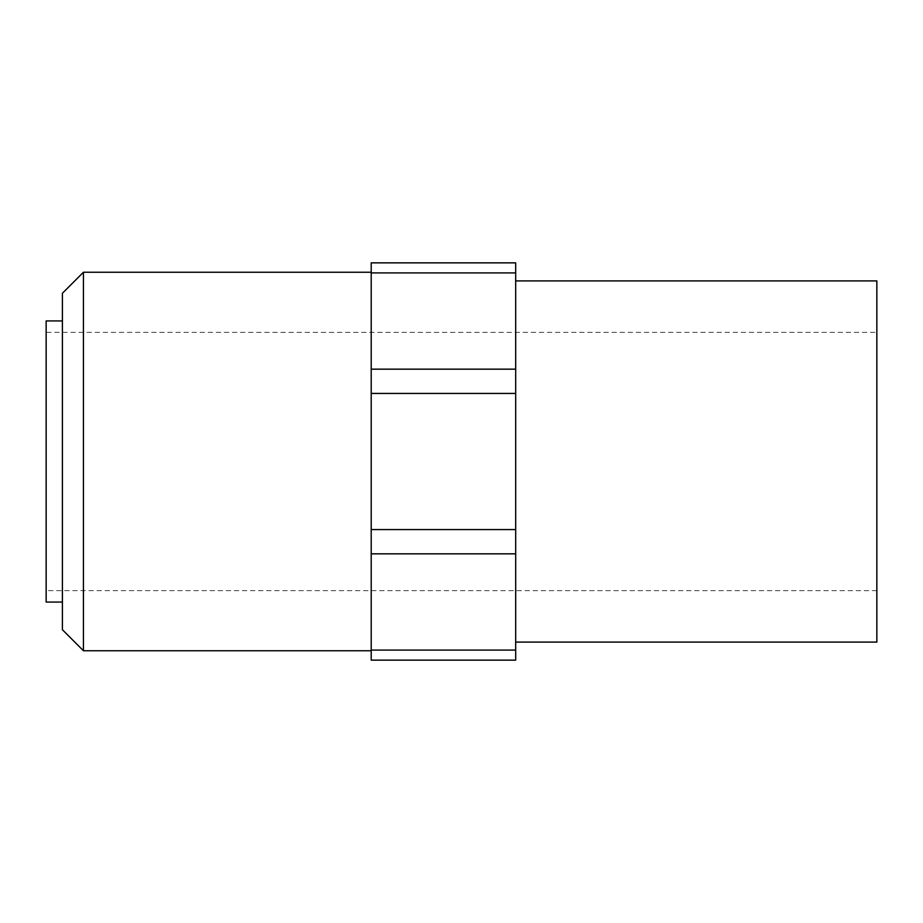 <?xml version="1.0" encoding="UTF-8"?>
<svg xmlns="http://www.w3.org/2000/svg" width="923" height="923" viewBox="0 0 923 923"><rect width="100%" height="100%" fill="white"/><g stroke="black" fill="none" stroke-linecap="round" stroke-linejoin="round"><path stroke-width="0.69" stroke-dasharray="4.62 3.46" d="M371.208 272.25L371.208 650.75L371.208 272.25M83.428 650.75L83.428 272.25M515.68 262.859L515.68 660.141L371.208 660.141L371.208 262.859M46.15 602.061L46.15 320.939M46.15 332.384L46.15 590.616L46.15 332.384L876.85 332.384L876.85 590.616L876.85 332.384M62.406 629.728L62.406 293.272M62.406 320.939L62.406 602.061L62.406 320.939M876.85 642.085L876.85 280.915M515.68 280.915L515.68 642.085L515.68 280.915M371.208 650.092L515.68 650.092M371.208 553.835L515.68 553.835M371.208 529.571L515.68 529.571M371.208 393.429L515.68 393.429M371.208 369.165L515.68 369.165M371.208 272.908L515.68 272.908M876.85 590.616L46.15 590.616"/><path stroke-width="1.38" d="M515.68 393.429L515.68 262.859L371.208 262.859L371.208 660.141L515.68 660.141L515.68 393.429L371.208 393.429M371.208 272.25L83.428 272.25L83.428 650.75L371.208 650.75M62.406 320.939L46.15 320.939L46.15 602.061L62.406 602.061M83.428 650.75L62.406 629.728L62.406 293.272L83.428 272.25M515.68 280.915L876.85 280.915L876.85 642.085L515.68 642.085M371.208 262.859L515.68 262.859M371.208 369.165L515.68 369.165M371.208 272.908L515.68 272.908M371.208 529.571L515.68 529.571M371.208 553.835L515.68 553.835M371.208 650.092L515.68 650.092"/></g></svg>
